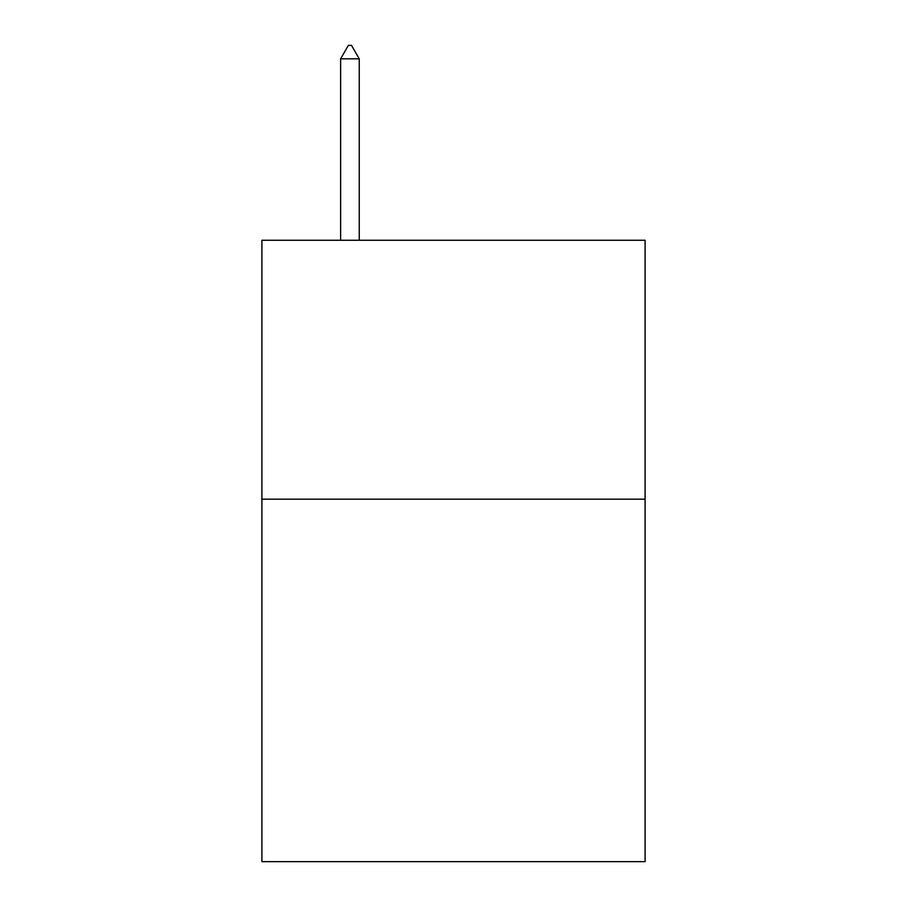 <?xml version="1.0" encoding="UTF-8"?>
<svg xmlns="http://www.w3.org/2000/svg" width="907" height="907" viewBox="0 0 907 907"><rect width="100%" height="100%" fill="white"/><g stroke="black" fill="none" stroke-linecap="round" stroke-linejoin="round"><path stroke-width="1.36" d="M645.092 499.167L645.092 861.65L261.908 861.65L261.908 240.264L645.092 240.264L645.092 499.167L261.908 499.167M359.251 58.819L351.485 45.35L348.379 45.35L340.613 58.819L359.251 58.819L359.251 240.264M340.613 58.819L340.613 240.264"/></g></svg>
